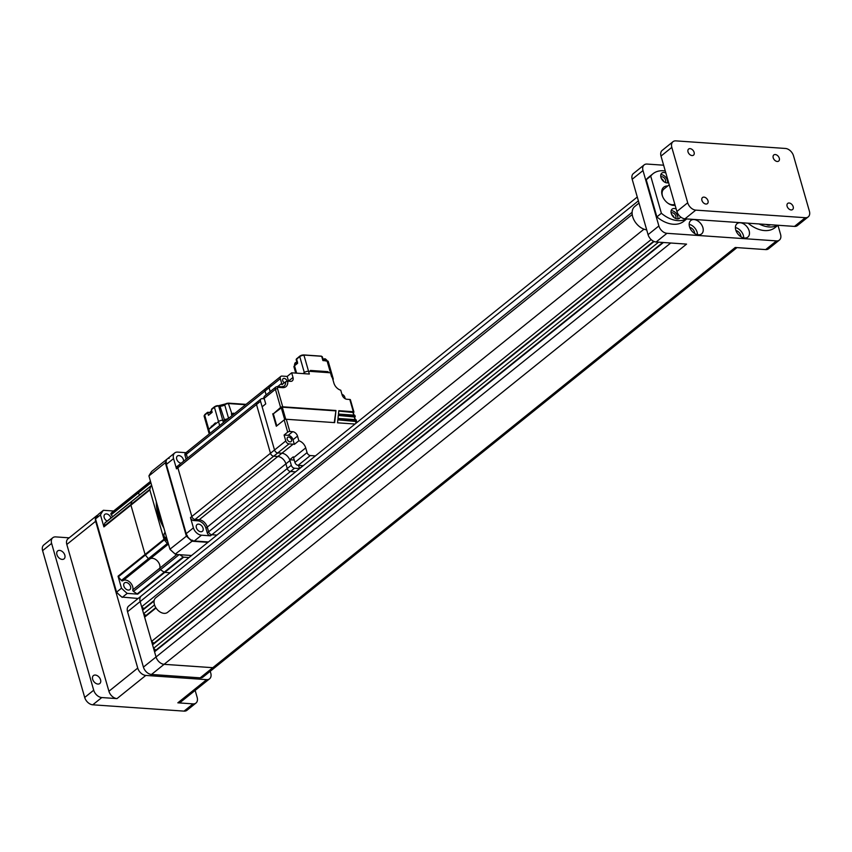 <?xml version="1.0" encoding="UTF-8"?>
<svg xmlns="http://www.w3.org/2000/svg" width="852" height="852" viewBox="0 0 852 852"><rect width="100%" height="100%" fill="white"/><g stroke="black" fill="none" stroke-linecap="round" stroke-linejoin="round"><path stroke-width="1.28" d="M92.655 679.278A5.091 3.429 -128.8 0 1 93.422 675.583A5.091 3.429 -128.8 0 1 97.405 675.753A5.091 3.429 -128.8 0 1 100.568 679.821A5.091 3.429 -128.8 0 1 99.801 683.517A5.091 3.429 -128.8 0 1 95.818 683.357A5.091 3.429 -128.8 0 1 92.655 679.278M56.914 554.631A5.091 3.429 -128.8 0 1 57.68 550.935A5.091 3.429 -128.8 0 1 61.663 551.106A5.091 3.429 -128.8 0 1 64.827 555.174A5.091 3.429 -128.8 0 1 64.06 558.869A5.091 3.429 -128.8 0 1 60.077 558.71A5.091 3.429 -128.8 0 1 56.914 554.631M694.103 152.316A3.909 2.641 51.2 0 0 691.675 149.185A3.909 2.641 51.2 0 0 688.608 149.057A3.909 2.641 51.2 0 0 688.022 151.89A3.909 2.641 51.2 0 0 690.461 155.032A3.909 2.641 51.2 0 0 693.517 155.16A3.909 2.641 51.2 0 0 694.103 152.316M708.001 200.795A3.909 2.641 51.2 0 0 705.573 197.653A3.909 2.641 51.2 0 0 702.506 197.536A3.909 2.641 51.2 0 0 701.92 200.369A3.909 2.641 51.2 0 0 704.359 203.511A3.909 2.641 51.2 0 0 707.416 203.628A3.909 2.641 51.2 0 0 708.001 200.795M779.292 158.216A3.909 2.641 51.2 0 0 776.864 155.085A3.909 2.641 51.2 0 0 773.797 154.957A3.909 2.641 51.2 0 0 773.211 157.801A3.909 2.641 51.2 0 0 775.639 160.932A3.909 2.641 51.2 0 0 778.707 161.06A3.909 2.641 51.2 0 0 779.292 158.216M793.191 206.695A3.909 2.641 51.2 0 0 790.762 203.553A3.909 2.641 51.2 0 0 787.695 203.436A3.909 2.641 51.2 0 0 787.11 206.269A3.909 2.641 51.2 0 0 789.548 209.411A3.909 2.641 51.2 0 0 792.605 209.528A3.909 2.641 51.2 0 0 793.191 206.695M749.142 230.86A8.605 5.804 51.2 0 0 743.785 223.959A8.605 5.804 51.2 0 0 737.055 223.682A8.605 5.804 51.2 0 0 735.755 229.933A8.605 5.804 51.2 0 0 741.112 236.835A8.605 5.804 51.2 0 0 747.843 237.101A8.605 5.804 51.2 0 0 749.142 230.86M743.732 237.878A8.605 5.804 51.2 0 0 743.381 235.493A8.605 5.804 51.2 0 0 735.414 227.548M740.91 236.707A5.165 3.483 51.2 0 0 740.707 235.312A5.165 3.483 51.2 0 0 735.958 230.541M702.9 227.654A8.605 5.804 51.2 0 0 697.543 220.753A8.605 5.804 51.2 0 0 690.812 220.487A8.605 5.804 51.2 0 0 689.513 226.728A8.605 5.804 51.2 0 0 694.87 233.629A8.605 5.804 51.2 0 0 701.601 233.895A8.605 5.804 51.2 0 0 702.9 227.654M697.479 234.683A8.605 5.804 51.2 0 0 697.138 232.287A8.605 5.804 51.2 0 0 689.162 224.342M694.668 233.501A5.165 3.483 51.2 0 0 694.455 232.106A5.165 3.483 51.2 0 0 689.715 227.346M663.623 165.203L647.094 164.063A7.828 5.272 51.2 0 0 644.176 164.883A7.828 5.272 51.2 0 0 642.994 170.56L658.873 225.961A7.828 5.272 51.2 0 0 666.946 233.31L776.481 240.892A7.828 5.272 51.2 0 0 779.399 240.072A7.828 5.272 51.2 0 0 780.57 234.396L777.961 225.279M141.453 595.804A7.828 5.272 51.2 0 0 141.336 595.899A7.828 5.272 51.2 0 0 140.154 601.576L141.645 606.773L143.967 608.626L142.635 610.234L143.626 613.696L145.958 615.549L144.627 617.157L151.571 641.396L153.903 643.249L152.561 644.857L153.562 648.319L155.884 650.172L154.553 651.78L156.044 656.977A7.828 5.272 51.2 0 0 164.106 664.315L212.787 667.691A7.828 5.272 51.2 0 0 215.705 666.86A7.828 5.272 51.2 0 0 215.833 666.775M632.12 212.276L141.645 606.773M154.212 600.394L143.967 608.626M154.095 601.022L142.635 610.234M154.531 604.931L143.626 613.696M155.799 607.636L145.958 615.549M156.022 607.987L144.627 617.157M651.152 239.582L151.571 641.396M653.644 241.308L153.903 643.249M654.07 241.499L152.561 644.857M658.532 242.17L153.562 648.319M662.792 242.469L155.884 650.172M663.41 242.511L154.553 651.78M666.946 233.31L656.136 242L686.563 244.109L164.106 664.315M670.726 243.012L156.044 656.977A7.828 5.272 51.2 0 0 164.106 664.326L212.787 667.691A7.828 5.272 51.2 0 0 215.716 666.871L203.106 677.01A7.828 5.272 -128.8 0 1 200.177 677.841L735.244 247.485L765.671 249.593L776.481 240.892M642.994 170.56L632.184 179.261A7.828 5.272 -128.8 0 1 633.366 173.584L644.176 164.883M632.184 179.261L648.063 234.651L658.873 225.961M656.136 242A7.828 5.272 -128.8 0 1 648.063 234.651M779.399 240.072L768.589 248.763A7.828 5.272 -128.8 0 1 765.671 249.593M200.177 677.841L151.496 674.464A7.828 5.272 -128.8 0 1 143.424 667.116L127.544 611.715A7.828 5.272 -128.8 0 1 128.716 606.038L141.336 595.899A7.828 5.272 51.2 0 0 140.154 601.576L127.544 611.715M143.424 667.116L156.044 656.977L140.154 601.576L638.372 200.859M808.218 216.887A7.828 5.272 -128.8 0 0 809.4 211.211L793.51 155.81A7.828 5.272 51.2 0 0 785.448 148.461L675.913 140.878A7.828 5.272 -128.8 0 0 672.995 141.698L662.185 150.399A7.828 5.272 -128.8 0 0 661.003 156.076L676.893 211.477A7.828 5.272 -128.8 0 0 684.965 218.815L794.49 226.408A7.828 5.272 -128.8 0 0 797.408 225.578L808.218 216.887A7.828 5.272 -128.8 0 1 805.3 217.707L695.775 210.125A7.828 5.272 -128.8 0 1 687.702 202.776L676.893 211.477M687.702 202.776L671.813 147.375A7.828 5.272 -128.8 0 1 672.995 141.698M210.231 671.28L210.763 673.133A7.828 5.272 -128.8 0 1 209.581 678.82A7.828 5.272 -128.8 0 1 206.663 679.64L145.809 675.423A7.828 5.272 -128.8 0 1 137.736 668.085L95.648 521.275A7.828 5.272 -128.8 0 1 96.83 515.598A7.828 5.272 -128.8 0 1 97.895 515.002M209.581 678.82L180.752 701.995A7.828 5.272 -128.8 0 1 177.834 702.825L206.663 679.64M96.83 515.598L68 538.784A7.828 5.272 -128.8 0 0 66.818 544.46L108.918 691.26A7.828 5.272 -128.8 0 0 116.99 698.608L101.771 697.554A7.828 5.272 -128.8 0 1 93.709 690.205L51.61 543.406A7.828 5.272 -128.8 0 1 52.792 537.729A7.828 5.272 -128.8 0 1 55.71 536.898L69.182 537.836M195.151 690.418L197.153 697.373A7.828 5.272 -128.8 0 1 195.971 703.049L186.961 710.302A7.828 5.272 -128.8 0 1 184.043 711.122L92.772 704.806A7.828 5.272 -128.8 0 1 84.699 697.458L42.6 550.648A7.828 5.272 -128.8 0 1 43.782 544.971L52.792 537.729M195.971 703.049A7.828 5.272 -128.8 0 1 193.053 703.88L177.834 702.825M212.116 412.198A2.428 0.948 164 0 0 211.03 412.794A2.428 0.948 164 0 0 210.582 413.593M207.27 532.883L205.918 528.176A7.828 5.272 -128.8 0 0 197.845 520.828L193.713 520.54A3.131 2.109 51.2 0 1 190.475 517.601L193.415 527.857A7.828 5.272 -128.8 0 0 201.487 535.194L210.497 535.823A3.131 2.109 51.2 0 1 207.27 532.883L208.623 531.797A3.131 2.109 51.2 0 0 211.85 534.736L216.94 535.088L211.85 534.736A3.131 2.109 -128.8 0 1 208.623 531.797L287.252 468.547A3.131 2.109 51.2 0 0 290.489 471.486L295.58 471.838L290.489 471.486A3.131 2.109 -128.8 0 1 287.252 468.547L285.91 463.839A7.828 5.272 51.2 0 0 277.837 456.491L273.694 456.203A3.131 2.109 -128.8 0 1 270.467 453.264L256.495 404.519A3.131 2.109 -128.8 0 1 256.963 402.25L178.324 465.49A3.131 2.109 51.2 0 0 177.855 467.769A3.131 2.109 -128.8 0 1 178.324 465.49A3.131 2.109 -128.8 0 1 179.495 465.16M298.488 465.352L299.627 468.579L294.536 468.227A3.131 2.109 -128.8 0 1 291.309 465.288L289.957 460.581A7.828 5.272 51.2 0 0 281.884 453.232L277.752 452.945A3.131 2.109 -128.8 0 1 274.525 450.005L260.542 401.26A3.131 2.109 -128.8 0 1 261.021 398.981L256.963 402.25A3.131 2.109 -128.8 0 1 258.135 401.92M285.548 381.803L287.688 381.163A9.393 6.337 51.2 0 1 282.481 387.649A1.566 0.98 -86 0 0 281.692 386.808L284.099 386.158A7.828 5.272 51.2 0 0 285.548 381.803L281.948 384.699A7.828 5.272 51.2 0 0 281.682 383.379L280.329 378.671L269.072 387.735A3.131 2.109 -128.8 0 1 269.541 385.455A3.131 2.109 51.2 0 0 269.072 387.735L270.18 391.611L269.072 387.735L265.015 390.993A3.131 2.109 -128.8 0 1 265.494 388.714A3.131 2.109 51.2 0 0 265.015 390.993L266.133 394.87L265.015 390.993L186.375 454.233L187.493 458.12L186.375 454.233A3.131 2.109 -128.8 0 1 186.854 451.965A3.131 2.109 51.2 0 0 186.375 454.233L185.022 455.33L186.141 459.207M280.329 378.671A3.131 2.109 -128.8 0 1 280.798 376.403L265.494 388.714A3.131 2.109 -128.8 0 1 266.655 388.384M190.475 517.601L191.828 516.514A3.131 2.109 51.2 0 0 195.055 519.454A3.131 2.109 -128.8 0 1 191.828 516.514L177.855 467.769L176.502 468.856A3.131 2.109 51.2 0 1 176.971 466.577L178.324 465.49M291.309 465.288L287.252 468.547L285.91 463.839L207.27 527.09L208.623 531.797L207.27 527.09A7.828 5.272 51.2 0 0 199.198 519.741A7.828 5.272 -128.8 0 1 207.27 527.09L205.918 528.176M197.845 520.828L199.198 519.741L195.055 519.454L193.713 520.54M297.124 363.676A2.428 0.948 164 0 0 295.42 364.475A2.428 0.948 164 0 0 294.973 365.274M256.963 402.25A3.131 2.109 51.2 0 0 256.495 404.519L177.855 467.769L191.828 516.514L270.467 453.264A3.131 2.109 51.2 0 0 273.694 456.203L195.055 519.454L199.198 519.741L277.837 456.491A7.828 5.272 -128.8 0 1 285.91 463.839L289.957 460.581M261.021 398.981A3.131 2.109 -128.8 0 1 262.182 398.651L264.269 398.8M269.541 385.455A3.131 2.109 -128.8 0 1 270.712 385.125M289.009 443.892A3.131 2.109 -128.8 0 1 285.782 440.953L284.089 435.031L288.168 435.319A4.697 3.163 -128.8 0 1 293.013 439.728L294.345 444.382A7.828 5.272 51.2 0 0 293.152 444.18L289.009 443.892L277.752 452.945L281.884 453.232L277.837 456.491L273.694 456.203L277.752 452.945A3.131 2.109 51.2 0 1 274.525 450.005L262.128 406.798L265.739 403.901L264.152 398.363A3.131 2.109 51.2 0 1 264.621 396.084L275.878 387.032A3.131 2.109 -128.8 0 0 275.409 389.3L264.152 398.363M285.782 440.953L270.467 453.264L256.495 404.519L260.542 401.26M295.207 363.186L296.113 362.43L295.207 363.186A2.609 1.022 164 0 0 294.962 363.357A2.609 1.022 164 0 0 294.76 363.548L295.665 362.792L294.76 363.548M294.749 365.519A2.737 1.076 -16 0 1 294.675 365.37A2.737 1.076 -16 0 1 297.252 363.516L296.177 359.778L296.581 358.692L297.625 363.282L294.515 365.774A3.131 1.225 164 0 0 293.94 366.807L295.74 373.091M353.016 412.464L338.787 411.079M327.796 372.601L328.052 371.664L310.416 370.439L310.692 371.408L308.562 371.259A3.131 1.225 164 0 0 304.324 372.548A3.131 1.225 -16 0 1 308.562 371.259L330.469 372.782L331.577 376.659A3.131 2.109 -128.8 0 1 332.536 378.352L333.888 383.059A7.828 5.272 51.2 0 0 340.757 390.205L342.099 394.859A4.697 3.163 51.2 0 0 346.945 399.268L349.81 399.471A1.566 0.607 164 0 1 350.406 399.758L353.921 411.985A1.566 0.607 -16 0 0 353.314 411.697L338.83 410.696L338.468 414.061L354.304 415.158A1.566 0.607 164 0 1 354.911 415.446L355.209 416.49A1.566 0.607 -16 0 1 354.922 417.001L354.613 417.256M355.018 424.03L337.53 422.816L337.893 419.45L355.891 420.696A1.566 0.607 -16 0 1 356.498 420.995L356.2 419.951A1.566 0.607 164 0 0 355.593 419.663L337.999 418.438L338.361 415.073L354.602 416.191A1.566 0.607 -16 0 1 355.209 416.49M354.315 416.958L338.319 415.457M356.498 420.995A1.566 0.607 -16 0 1 356.211 421.506L355.902 421.751M355.603 421.463L337.85 419.844M353.921 411.985A1.566 0.607 -16 0 1 353.633 412.506L353.324 412.751M341.961 394.37A3.131 2.109 -128.8 0 1 344.826 397.256L345.252 398.757M315.389 455.905L310.298 455.543A3.131 2.109 -128.8 0 1 307.071 452.614L305.719 447.896A7.828 5.272 51.2 0 0 298.85 440.761L297.518 436.107A4.697 3.163 51.2 0 0 292.673 431.698L289.808 431.495A1.566 0.607 -16 0 0 287.688 432.134L284.089 435.031M293.152 444.18L281.884 453.232A7.828 5.272 -128.8 0 1 289.68 459.75L293.28 456.842A7.828 5.272 -128.8 0 1 293.567 457.684L294.909 462.391A3.131 2.109 51.2 0 0 298.136 465.33L303.014 465.661L299.403 468.568M287.039 381.195A2.737 1.842 51.2 0 0 286.975 380.972A2.737 1.842 51.2 0 0 285.271 378.778A2.737 1.842 51.2 0 0 283.13 378.693A2.737 1.842 51.2 0 0 282.726 380.674A2.737 1.842 51.2 0 0 284.302 382.804M287.688 381.163L290.543 381.355A4.697 3.163 51.2 0 0 292.3 380.865A4.697 3.163 51.2 0 0 293.003 377.457L291.672 372.814L287.167 376.435L288.498 381.078A4.697 3.163 -128.8 0 1 288.54 381.217M280.798 376.403A3.131 2.109 -128.8 0 1 281.969 376.073L287.167 376.435M335.518 410.856L282.278 407.171L273.332 413.827L280.606 407.448A1.566 0.607 -16 0 1 282.726 406.809L335.965 410.494L334.261 422.592M273.332 413.827L276.783 425.862M272.725 413.784L276.304 426.245L284.185 419.908A1.566 0.607 164 0 1 286.304 419.269L334.666 422.624L335.965 410.494M291.49 439.621A2.737 1.842 51.2 0 0 289.786 437.427A2.737 1.842 51.2 0 0 287.646 437.342A2.737 1.842 51.2 0 0 287.23 439.323A2.737 1.842 51.2 0 0 288.935 441.517A2.737 1.842 51.2 0 0 291.075 441.602A2.737 1.842 51.2 0 0 291.49 439.621M294.345 444.382L298.85 440.761M294.281 460.187A4.697 3.163 -128.8 0 0 293.376 460.005L289.68 459.75M291.672 372.814L309.351 374.039L303.994 355.337A3.131 1.225 164 0 0 299.755 356.615L296.464 359.256A1.566 0.607 164 0 0 296.177 359.778M303.014 373.591L304.324 372.548L303.014 373.591M332.823 379.183L333.238 378.852A3.131 1.225 -16 0 1 333.26 378.906A3.131 1.225 -16 0 1 332.93 379.715M326.71 360.439A2.737 1.076 164 0 0 326.721 360.13L326.88 360.684A2.737 1.076 -16 0 0 325.826 360.172A2.737 1.076 -16 0 0 323.43 360.588L322.365 356.86A1.566 0.607 164 0 0 321.758 356.573L322.908 360.588L327.051 360.875L330.469 372.782A3.131 1.225 -16 0 1 331.673 373.368A3.131 1.225 164 0 0 330.469 372.782L328.339 372.633L328.052 371.664M325.453 360.471L326.135 361.046M326.582 360.769A2.428 0.948 164 0 0 325.645 360.321M325.847 361.014L325.326 360.311A2.428 0.948 164 0 0 323.653 360.63M226.312 420.228A3.131 1.225 -16 0 1 224.577 420.398L222.745 420.27L224.577 420.398L224.3 419.429A3.131 1.225 164 0 0 228.528 418.14A3.131 1.225 -16 0 1 229.795 417.427M245.589 404.721L228.954 403.571A3.131 1.225 164 0 0 224.715 404.849A3.131 1.225 -16 0 1 220.487 406.127L218.655 405.999L222.745 420.27A3.131 1.225 164 0 0 218.517 421.548A3.131 1.225 -16 0 1 222.745 420.27L223.405 422.56M209.943 433.402L208.783 429.376L218.517 421.548L214.427 407.288L214.832 406.638A2.343 0.916 164 0 1 218.005 405.669L218.655 405.999A3.131 1.225 164 0 0 214.427 407.288L211.403 409.716L212.265 408.694L211.403 409.716L212.159 412.347L208.463 415.318L207.707 412.677L204.693 415.105L208.783 429.376A3.131 1.225 164 0 0 208.207 430.409A3.131 1.225 -16 0 1 208.783 429.376L215.396 422.858L215.673 423.827L218.517 421.548L219.667 425.574M211.094 413.199A3.057 1.193 164 0 0 210.742 413.454A3.057 1.193 164 0 0 210.465 413.699M196.365 527.718A4.303 2.907 51.2 0 0 199.038 531.169A4.303 2.907 51.2 0 0 202.403 531.297A4.303 2.907 51.2 0 0 203.053 528.176A4.303 2.907 51.2 0 0 200.38 524.726A4.303 2.907 51.2 0 0 197.014 524.598A4.303 2.907 51.2 0 0 196.365 527.718M183.531 461.305A4.303 2.907 51.2 0 0 183.404 459.622A4.303 2.907 51.2 0 0 180.72 456.171A4.303 2.907 51.2 0 0 177.354 456.044A4.303 2.907 51.2 0 0 176.705 459.164A4.303 2.907 51.2 0 0 181.167 463.2M176.502 468.856L173.563 458.6A7.828 5.272 -128.8 0 1 174.745 452.923L167.535 458.727A7.828 5.272 51.2 0 0 166.353 464.404L186.215 533.65A7.828 5.272 51.2 0 0 194.288 540.999L208.378 541.968M174.745 452.923A7.828 5.272 -128.8 0 1 177.663 452.103L185.97 452.678M265.494 388.714L185.502 453.051A3.131 2.109 51.2 0 0 185.022 455.33M186.854 451.965A3.131 2.109 -128.8 0 1 188.015 451.635M325.72 359.161L324.633 359.012L325.72 359.161A2.609 1.022 164 0 0 325.113 359.118L324.026 358.969L325.113 359.118M326.88 360.684A2.737 1.076 -16 0 1 326.891 360.854A3.057 1.193 164 0 0 325.283 360.747M210.348 413.806A2.737 1.076 -16 0 1 210.284 413.678A2.737 1.076 -16 0 1 212.084 412.07M210.817 411.495L211.722 410.739L210.817 411.495A2.609 1.022 164 0 0 210.572 411.676A2.609 1.022 164 0 0 210.369 411.857L211.275 411.101L210.369 411.857M295.932 364.645A3.057 1.193 164 0 0 295.133 365.135A3.057 1.193 164 0 0 294.664 365.657M231.914 415.723L231.371 413.816L234.992 413.241M212.201 426.628L211.349 426.117M207.675 412.389L210.071 412.847M333.26 378.906L328.254 361.461A3.131 1.225 164 0 0 327.051 360.875M331.673 373.368A3.131 1.225 -16 0 1 331.098 374.401M748.141 223.213L748.141 223.213A28.18 19 51.2 0 0 775.075 227.59L777.982 225.258M766.246 224.449A5.868 3.962 51.2 0 0 770.559 224.747M759.121 223.959A28.18 19 51.2 0 0 777.684 225.237M769.047 225.216A5.868 3.962 51.2 0 0 769.154 224.651M167.674 541.265A5.868 3.962 -128.8 0 1 165.096 532.425A5.868 3.962 -128.8 0 1 165.128 532.404M156.779 503.276A45.39 30.608 51.2 0 0 163.169 525.556M150.91 482.828L138.258 492.999A7.04 4.75 -128.8 0 1 139.547 495.044A7.04 4.75 51.2 0 0 138.258 492.999L111.239 514.736A1.257 0.841 -128.8 0 1 111.058 513.277A54.784 36.934 -128.8 0 1 113.156 511.392L140.175 489.655A54.784 36.934 51.2 0 0 138.088 491.54A1.257 0.841 51.2 0 0 138.258 492.999A1.257 0.841 51.2 0 1 138.088 491.54A54.784 36.934 -128.8 0 1 140.175 489.655A54.784 36.934 -128.8 0 1 140.474 489.421A54.784 36.934 51.2 0 0 140.175 489.655L150.484 481.359M176.801 554.503L159.814 568.156A7.04 4.75 51.2 0 0 158.142 561.841A7.04 4.75 51.2 0 0 152.433 558.305A7.04 4.75 51.2 0 0 149.814 559.04A7.04 4.75 -128.8 0 1 156.832 560.403A7.04 4.75 -128.8 0 1 159.814 568.156A1.257 0.841 51.2 0 0 160.485 569.658A54.784 36.934 51.2 0 0 164.202 572.193A1.257 0.841 51.2 0 0 164.755 572.395L170.102 572.757L164.755 572.395L137.736 594.132A1.257 0.841 -128.8 0 1 137.183 593.929A54.784 36.934 -128.8 0 1 133.466 591.394A1.257 0.841 -128.8 0 1 132.784 589.893A7.04 4.75 51.2 0 0 131.123 583.577A7.04 4.75 51.2 0 0 125.414 580.042A7.04 4.75 51.2 0 0 122.784 580.776L122.784 580.787A1.257 0.841 -128.8 0 1 121.399 580.414A54.784 36.934 -128.8 0 1 118.353 576.793A1.257 0.841 -128.8 0 1 118.045 576.208L121.485 588.189A62.611 42.217 -128.8 0 0 127.204 593.397L137.736 594.132M179.761 554.705A54.784 36.934 51.2 0 0 183.116 556.984A1.257 0.841 51.2 0 0 183.67 557.176L189.016 557.549M151.731 485.683A1.257 0.841 51.2 0 0 150.879 486.045A54.784 36.934 51.2 0 0 149.824 489.378A1.257 0.841 51.2 0 0 149.845 489.943L163.989 539.263A1.257 0.841 51.2 0 0 164.298 539.848A54.784 36.934 51.2 0 0 167.333 543.459A1.257 0.841 51.2 0 0 168.44 543.959M121.399 580.414L148.418 558.678A1.257 0.841 51.2 0 0 149.803 559.05L122.784 580.787L149.803 559.05A1.257 0.841 51.2 0 1 148.418 558.678A54.784 36.934 -128.8 0 1 145.383 555.057A54.784 36.934 51.2 0 0 148.418 558.678L167.333 543.459M132.443 500.869A1.257 0.841 51.2 0 0 131.953 501.264A54.784 36.934 51.2 0 0 130.91 504.586A1.257 0.841 51.2 0 0 130.931 505.161L145.074 554.471A1.257 0.841 51.2 0 0 145.383 555.057L118.353 576.793M156.31 501.658A45.39 30.608 51.2 0 0 163.861 527.984M149.824 489.378L130.91 504.586A1.257 0.841 51.2 0 0 130.931 505.161L145.074 554.471A1.257 0.841 51.2 0 0 145.383 555.057L164.298 539.848M113.625 511.008L103.38 510.295A62.611 42.217 -128.8 0 0 100.472 514.906L103.912 526.887A1.257 0.841 -128.8 0 1 103.88 526.323A54.784 36.934 -128.8 0 1 104.934 522.99A1.257 0.841 -128.8 0 1 105.424 522.606M151.06 485.778L132.145 500.997A1.257 0.841 51.2 0 0 131.953 501.264L104.934 522.99M183.116 556.984L164.202 572.193A1.257 0.841 51.2 0 0 164.755 572.395L183.67 557.176M132.784 589.893L159.814 568.156A1.257 0.841 51.2 0 0 160.485 569.658L133.466 591.394M112.517 516.781A7.04 4.75 51.2 0 0 111.239 514.736M107.16 521.094A4.303 2.907 -128.8 0 1 104.274 517.739A4.303 2.907 -128.8 0 1 104.839 514.363A4.303 2.907 -128.8 0 1 106.447 513.905A4.303 2.907 -128.8 0 1 110.92 518.069M103.88 526.323L130.91 504.586A54.784 36.934 -128.8 0 1 131.953 501.264L150.879 486.045M128.29 590.074A4.303 2.907 -128.8 0 1 124.285 587.092A4.303 2.907 -128.8 0 1 124.498 582.917A4.303 2.907 -128.8 0 1 126.107 582.459A4.303 2.907 -128.8 0 1 130.111 585.441A4.303 2.907 -128.8 0 1 129.898 589.627A4.303 2.907 -128.8 0 1 128.29 590.074M137.183 593.929L164.202 572.193A54.784 36.934 -128.8 0 1 160.485 569.658L179.133 554.663M100.472 514.906L95.52 518.889L116.617 592.321A61.834 41.684 51.2 0 0 121.836 597.071L138.12 598.477M127.204 593.397L122.251 597.38A62.611 42.217 51.2 0 1 116.532 592.183L121.485 588.189M95.52 518.889A62.611 42.217 51.2 0 1 98.417 514.288L103.38 510.295M192.541 540.2L192.062 541.233A62.611 42.217 -128.8 0 1 186.343 536.025L165.331 462.742A62.611 42.217 -128.8 0 1 166.119 461.305M207.931 542.33L192.062 541.233L175.246 554.109A61.834 41.684 -128.8 0 1 170.027 549.359L169.942 549.21A62.611 42.217 51.2 0 0 175.661 554.418L191.54 555.515M187.323 535.45L169.942 549.21L148.93 475.927L165.331 462.742L166.459 462.689M168.174 458.206A62.611 42.217 -128.8 0 1 168.227 458.131L169.111 458.482M148.93 475.927A62.611 42.217 51.2 0 1 151.837 471.326L168.259 458.142M675.125 205.3A10.959 7.391 -128.8 0 1 668.192 203.404A10.959 7.391 -128.8 0 1 662.59 196.439A10.959 7.391 -128.8 0 1 662.132 195.108A10.959 7.391 -128.8 0 1 667.734 185.992M669.235 184.778L663.868 189.101A9.393 6.337 51.2 0 0 662.451 195.917A9.393 6.337 51.2 0 0 662.728 196.759M646.689 229.848A14.09 9.5 -128.8 0 1 632.674 216.674A14.09 9.5 -128.8 0 1 634.793 206.45L639.011 203.064M665.87 173.02A5.868 3.962 51.2 0 0 661.812 173.116A5.868 3.962 51.2 0 0 660.928 177.376A5.868 3.962 51.2 0 0 668.618 182.605M667.446 182.892A5.868 3.962 51.2 0 0 667.35 180.177A5.868 3.962 51.2 0 0 660.832 174.66M676.19 209.028A5.868 3.962 51.2 0 0 672.132 209.123A5.868 3.962 51.2 0 0 671.248 213.383A5.868 3.962 51.2 0 0 674.901 218.091A5.868 3.962 51.2 0 0 679.491 218.272A5.868 3.962 51.2 0 0 680.45 216.813M677.766 218.9A5.868 3.962 51.2 0 0 677.67 216.184A5.868 3.962 51.2 0 0 671.152 210.678M674.038 217.494A3.525 2.375 51.2 0 0 671.727 214.619M675.529 218.41A3.525 2.375 51.2 0 0 675.849 216.067A3.525 2.375 51.2 0 0 671.142 212.968M663.719 181.487A3.525 2.375 51.2 0 0 661.408 178.611M665.199 182.403A3.525 2.375 51.2 0 0 665.518 180.049A3.525 2.375 51.2 0 0 660.822 176.96M665.274 170.964A28.18 19 51.2 0 0 652.994 173.744L648.489 177.365A28.18 19 51.2 0 0 646.21 179.719L656.871 216.887A28.18 19 51.2 0 0 683.805 221.275L686.701 218.943M652.994 173.744A28.18 19 51.2 0 0 650.715 176.098L661.376 213.266A28.18 19 51.2 0 0 686.403 218.921M650.715 176.098L646.21 179.719M661.376 213.266L656.871 216.887M667.915 203.202A9.393 6.337 51.2 0 0 674.827 204.256M155.895 597.667A9.393 6.337 51.2 0 0 155.82 597.721A9.393 6.337 51.2 0 0 155.756 597.774A9.393 6.337 51.2 0 0 156.811 609.052A9.393 6.337 51.2 0 0 167.599 612.354A9.393 6.337 51.2 0 0 167.663 612.3M164.106 664.326L151.496 674.464M671.813 147.375L661.003 156.076M695.775 210.125L684.965 218.815M805.3 217.707L794.49 226.408M116.99 698.608L145.809 675.423M92.772 704.806L101.771 697.554M184.043 711.122L193.053 703.88M108.918 691.26L137.736 668.085M66.818 544.46L95.648 521.275M84.699 697.458L93.709 690.205M42.6 550.648L51.61 543.406M262.65 398.683L264.024 397.586M294.536 468.227L210.497 535.823M297.092 362.963A2.737 1.076 164 0 0 295.016 363.91A2.737 1.076 164 0 0 294.515 364.816A2.737 1.076 164 0 0 294.696 365.061M353.74 415.116L352.866 412.059M354.602 416.191L354.304 415.158M355.028 419.621L354.155 416.553M355.891 420.696L355.593 419.663M356.051 423.199L355.444 421.058M353.314 411.697L349.81 399.471M310.298 455.543L298.136 465.33M294.909 462.391L307.071 452.614M305.719 447.896L293.567 457.684M288.498 381.078L293.003 377.457M277.752 386.542L281.682 383.379M282.481 387.649L278.348 387.362A1.566 0.98 94 0 0 277.55 386.52L281.692 386.808M277.049 386.702A1.566 0.98 94 0 1 277.55 386.52L275.878 387.032M280.606 407.448L275.409 389.3A1.566 0.607 164 0 1 277.528 388.661A1.566 1.054 -128.8 0 1 278.348 387.362M277.528 388.661L282.726 406.809M284.696 419.61L281.213 407.49M282.278 407.171L285.75 419.29M286.304 419.269L289.808 431.495M287.688 432.134L284.185 419.908M297.518 436.107L293.013 439.728M288.168 435.319L292.673 431.698M293.376 460.005L294.068 459.441M304.654 373.708L299.755 356.615L300.17 355.966A2.343 0.916 164 0 1 303.344 355.007L321.108 356.243M224.864 421.399L224.577 420.398M173.563 458.6L166.353 464.404M186.215 533.65L193.415 527.857M201.487 535.194L194.288 540.999M325.251 358.83L326.721 360.13A2.737 1.076 164 0 0 325.666 359.619A2.737 1.076 164 0 0 323.27 360.034M211.924 411.516A2.737 1.076 164 0 0 210.625 412.219A2.737 1.076 164 0 0 210.125 413.124A2.737 1.076 164 0 0 210.306 413.369M228.528 418.14L224.715 404.849L225.13 404.199A2.343 0.916 164 0 1 228.304 403.241L231.861 413.721M232.298 413.497L232.745 415.052M232.788 415.02L232.34 413.454M233.405 413.135L233.725 414.264M224.3 419.429L219.837 405.797M205.108 414.455L204.693 415.105A3.131 1.225 164 0 0 204.118 416.138L209.23 433.966M224.704 404.508A3.909 1.534 -16 0 1 220.306 405.808M294.515 365.774L296.624 373.155M296.879 358.607L299.872 356.051L303.6 354.922L321.364 356.147L322.365 356.86M327.7 371.951L327.882 372.601M167.162 539.497A5.325 3.589 51.2 0 0 164.244 536.792M164.244 536.771A5.474 3.696 -128.8 0 1 164.99 537.229M150.538 481.518L111.058 513.277M168.462 544.045L149.803 559.05L168.462 544.045M163.989 539.263L118.045 576.208M149.845 489.943L103.912 526.887M157.386 505.417A45.39 30.608 51.2 0 0 162.317 522.617M637.275 197.014L141.336 595.899M736.98 247.602L215.705 666.86M294.973 363.037L294.675 365.37M297.54 361.951L295.58 362.547M354.006 415.137L353.165 412.208M355.295 419.642L354.453 416.703M356.264 423.029L355.742 421.207M324.484 358.777L322.525 359.374M210.582 411.346L210.284 413.678M204.118 416.138L204.81 414.541L207.622 412.283L210.071 412.453M211.733 408.971L214.544 406.713L228.56 403.156L246.036 404.359M164.223 536.717L167.12 539.359M132.145 500.997L105.126 522.723M162.7 523.959L157.162 504.608M643.995 229.188L167.599 612.354M632.227 214.544L155.82 597.721"/></g></svg>
